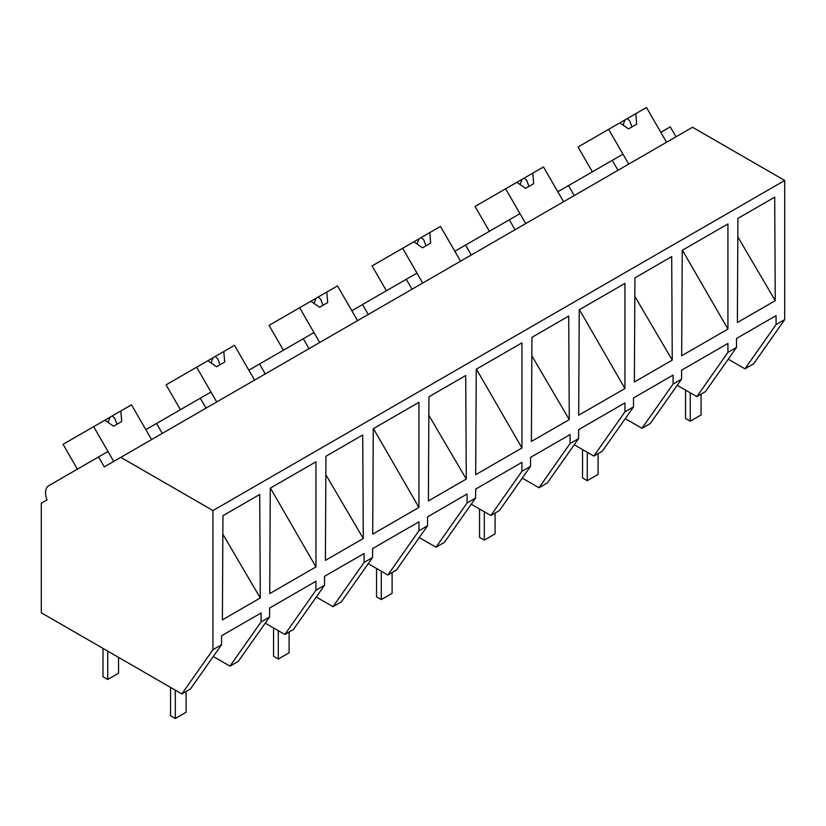 <?xml version="1.0" encoding="UTF-8"?>
<svg xmlns="http://www.w3.org/2000/svg" width="826" height="826" viewBox="0 0 826 826"><rect width="100%" height="100%" fill="white"/><g stroke="black" fill="none" stroke-linecap="round" stroke-linejoin="round"><path stroke-width="1.24" d="M676.009 136.796L670.278 126.863L660.81 132.325L666.551 142.258L646.479 107.494L635.783 113.668L636.66 124.199L628.545 128.877L619.872 122.857L608.628 129.341L628.7 164.106L622.969 154.173L612.273 160.347L618.003 170.28M728.253 359.176L744.969 368.819L753.601 363.843L784.7 319.59L784.7 180.46L692.539 127.256L104.272 466.886L98.531 456.954L48.703 485.729A15.291 8.828 60 0 0 47.03 499.926L41.3 503.24L41.3 612.778L181.854 693.933L212.953 649.68L212.953 510.551L120.802 457.346M784.7 180.46L212.953 510.551M784.7 319.59L776.068 324.577L776.068 315.646L736.513 338.474L736.513 347.405L727.933 352.372L727.933 343.43L681.605 370.182L681.553 379.144L673.076 384.038L673.076 375.107L633.521 397.936L633.521 406.877L624.941 411.833L624.941 402.892L578.706 429.582L578.561 438.606L570.074 443.5L570.074 434.569L530.529 457.397L530.529 466.339L521.939 471.295L521.939 462.364L475.714 489.044L475.57 498.068L467.082 502.962L467.082 494.031L427.538 516.87L427.538 525.801L418.947 530.757L418.947 521.825L395.83 535.165L372.619 548.567L372.567 557.529L364.09 562.434L364.09 553.492L324.535 576.331L324.535 585.262L315.955 590.218L315.955 581.287L269.627 608.029L269.575 616.991L261.088 621.895L261.088 612.964L221.544 635.793L221.544 644.724L212.953 649.68M737.37 322.532L775.253 300.654L774.705 197.156L737.928 218.384L737.37 322.532M269.73 593.595L315.955 566.915L315.955 461.786L270.267 488.166L269.73 593.595M681.677 355.758L727.933 329.058L727.933 223.939L682.245 250.309L681.677 355.758M428.942 396.779L465.719 375.541L466.277 479.049L428.395 500.917L428.942 396.779M579.243 309.781L624.941 283.401L624.941 388.519L578.685 415.22L579.243 309.781M531.386 441.456L531.944 337.318L568.711 316.079L569.269 419.587L531.386 441.456M373.259 428.704L418.947 402.324L418.947 507.443L372.702 534.154L373.259 428.704M634.378 381.994L634.936 277.846L671.703 256.618L672.261 360.126L634.378 381.994M260.283 597.972L259.725 494.475L222.958 515.703L222.4 619.851L260.283 597.972L222.855 534.205M325.95 456.241L362.728 435.013L363.275 538.511L325.392 560.379L325.95 456.241M476.251 369.243L521.939 342.862L521.939 447.981L475.693 474.682L476.251 369.243M744.969 368.819L776.068 324.577M681.605 370.461L683.112 369.305M736.513 347.405L705.414 391.658L696.834 396.614L677.217 385.288M696.834 396.614L727.933 352.372M574.246 195.545L568.515 185.613L612.273 160.347M682.41 250.216L727.933 329.058M737.835 236.886L775.253 300.654M261.088 621.895L229.989 666.138L238.332 661.327L269.575 616.991M269.627 608.308L271.135 607.162M229.989 666.138L213.273 656.494M181.854 693.933L190.445 688.977L221.544 644.724M270.432 488.073L315.955 566.915M77.407 469.147L63.075 444.316L93.658 426.66L113.73 461.424L107.989 451.492L98.531 456.954M120.813 410.987L104.892 420.176L113.575 426.195L121.68 421.518L120.813 410.987L131.499 404.812L151.571 439.577L145.841 429.644L155.298 424.182L156.537 423.47L162.268 433.402M681.553 379.144L650.31 423.47L641.967 428.291L625.251 418.637M641.967 428.291L673.076 384.038M578.603 429.923L580.12 428.777M633.521 406.877L602.422 451.12L593.832 456.076L574.225 444.76M593.832 456.076L624.941 411.833M579.418 309.678L624.941 388.519M634.833 296.348L672.261 360.126M568.515 185.613L557.818 191.787L563.549 201.72L543.487 166.955L532.791 173.13L533.668 183.661L525.553 188.349L516.87 182.319L505.636 188.803L525.708 223.567L519.977 213.635L509.281 219.809L515.011 229.742M471.254 255.007L465.523 245.074L509.281 219.809M578.561 438.606L547.318 482.931L538.975 487.753L522.259 478.099M538.975 487.753L570.074 443.5M475.611 489.384L477.118 488.238M530.529 466.339L499.431 510.582L490.84 515.538L471.233 504.221M490.84 515.538L521.939 471.295M476.426 369.139L521.939 447.981M531.841 355.81L569.269 419.587M465.523 245.074L454.827 251.249L460.557 261.181L440.485 226.417L429.788 232.591L430.666 243.123L422.561 247.81L413.878 241.781L402.644 248.275L422.716 283.039L416.975 273.107L406.278 279.281L412.019 289.214M368.262 314.469L362.521 304.536L406.278 279.281M475.57 498.068L444.326 542.393L435.983 547.215L419.267 537.561M435.983 547.215L467.082 502.962M372.619 548.846L374.126 547.7M427.538 525.801L396.428 570.043L387.848 574.999L368.241 563.683M387.848 574.999L418.947 530.757M373.424 428.601L418.947 507.443M428.849 415.272L466.277 479.049M362.521 304.536L351.824 310.721L357.565 320.643L337.493 285.889L326.797 292.063L327.674 302.584L319.569 307.272L310.886 301.242L299.652 307.737L319.714 342.501L313.983 332.568L303.287 338.743L309.027 348.675M265.26 373.941L259.529 364.008L303.287 338.743M372.567 557.529L341.334 601.855L332.981 606.676L316.275 597.022M332.981 606.676L364.09 562.434M324.535 585.262L293.436 629.505L284.856 634.471L265.239 623.145M284.856 634.471L315.955 590.218M325.847 474.743L363.275 538.511M259.529 364.008L248.832 370.182L254.573 380.115L234.501 345.351L223.805 351.525L224.682 362.056L216.567 366.734L207.894 360.714L196.65 367.198L216.722 401.963L210.991 392.03L200.295 398.204L206.025 408.137M156.537 423.47L200.295 398.204M592.387 171.829L578.045 146.997L608.628 129.341M635.783 113.668L619.872 122.857M627.233 118.603L629.742 120.937L631.973 126.905M625.024 119.884L623.041 125.067M489.384 231.301L475.053 206.469L505.636 188.803M532.791 173.13L516.87 182.319M524.242 178.065L526.74 180.398L528.981 186.366M522.022 179.345L520.05 184.528M386.392 290.762L372.061 265.931L402.644 248.275M429.788 232.591L413.878 241.781M421.25 237.527L423.748 239.86L425.979 245.828M419.03 238.807L417.058 243.99M283.401 350.224L269.059 325.392L299.652 307.737M326.797 292.063L310.886 301.242M318.258 296.988L320.756 299.322L322.987 305.3M316.038 298.269L314.066 303.452M180.409 409.686L166.067 384.854L196.65 367.198M223.805 351.525L207.894 360.714M215.256 356.46L217.765 358.783L219.995 364.762M213.036 357.741L211.064 362.913M104.892 420.176L93.658 426.66M112.264 415.922L114.762 418.255L117.003 424.223M110.044 417.202L108.072 422.375M701.088 394.157L701.088 414.941L690.268 421.188L685.539 418.462L685.539 390.099M690.268 421.188L690.268 392.825M598.086 453.619L598.086 474.413L587.276 480.649L582.547 477.924L582.547 449.561M587.276 480.649L587.276 452.287M495.094 513.08L495.094 533.875L484.284 540.111L479.555 537.385L479.555 509.022M484.284 540.111L484.284 511.759M392.102 572.552L392.102 593.336L381.292 599.583L376.553 596.847L376.553 568.484M381.292 599.583L381.292 571.22M289.11 632.014L289.11 652.798L278.29 659.045L273.561 656.309L273.561 627.946M278.29 659.045L278.29 630.682M186.108 691.476L186.108 712.26L175.298 718.506L170.569 715.77L170.569 687.408M175.298 718.506L175.298 690.144M118.531 657.372L118.531 673.242L107.721 679.488L102.982 676.752L102.982 648.4M107.721 679.488L107.721 651.125"/></g></svg>
